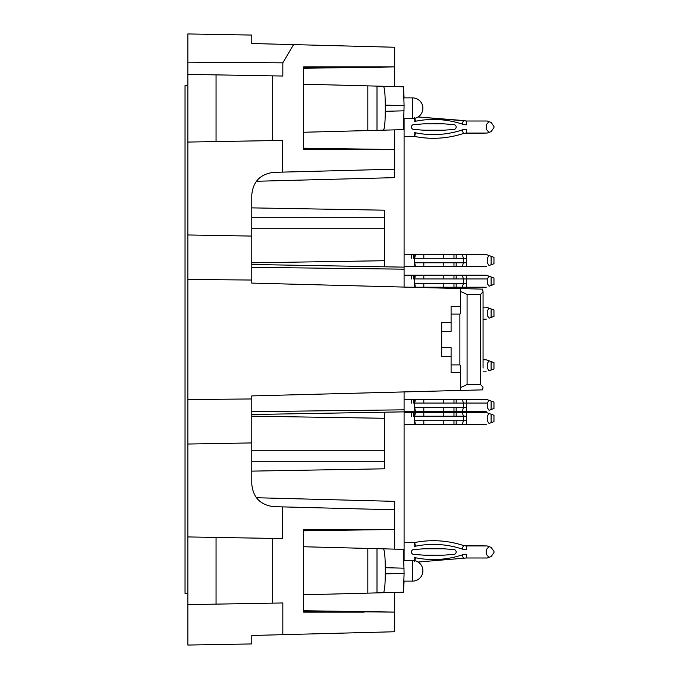 <?xml version="1.0" encoding="UTF-8"?>
<svg xmlns="http://www.w3.org/2000/svg" width="679" height="679" viewBox="0 0 679 679"><rect width="100%" height="100%" fill="white"/><g stroke="black" fill="none" stroke-linecap="round" stroke-linejoin="round"><path stroke-width="1.02" d="M251.782 43.515L251.782 39.764L251.782 43.515L293.549 44.61L282.829 62.841L187.854 62.154L187.854 33.95L251.782 35.062L251.782 43.515M394.686 592.428L394.686 631.742L251.782 635.485L251.782 643.938L187.854 645.05L187.854 444.032L251.782 442.92L251.782 484.093C253.063 497.503 260.388 505.015 273.756 506.653L394.686 509.819L394.686 501.357L394.686 549.133M187.854 444.032L187.854 279.468L251.782 280.037L251.782 283.092L482.557 289.135L483.041 291.817L480.469 294.533L467.076 294.448L460.506 291.41L460.498 288.558L460.498 313.469L460.498 291.418M441.698 322.576L451.094 322.576L441.698 322.576L441.698 347.631L451.094 347.631L451.094 372.406L460.498 372.406L460.498 390.442L460.498 387.59L467.076 384.552L480.469 384.467L483.041 387.183L482.557 389.865L251.782 395.908L251.782 442.92M303.666 84.196L403.428 86.802L404.09 97.878M303.666 594.804L403.428 592.198L404.09 581.122M394.686 86.573L394.686 47.258L293.549 44.61M282.829 634.67L282.829 602.969L272.686 603.139L272.686 538.413L282.328 538.583L282.328 506.874M187.854 279.468L187.854 62.154M303.666 148.676L394.686 149.592L394.686 129.867M394.686 149.592L394.686 169.181L273.756 172.347C260.388 173.985 253.063 181.497 251.782 194.907L251.782 280.037M394.686 177.643L394.686 169.181L394.686 177.643L256.373 181.268M404.09 560.438L404.09 411.856L251.782 414.521M404.09 287.081L404.09 118.562M282.829 62.841L282.829 76.031L272.686 75.861L272.686 140.587L282.328 140.417L282.328 172.127M303.666 149.592L364.165 149.592L303.666 149.592L303.666 66.856L364.165 66.856L303.666 67.773M394.686 66.856L303.666 66.856M394.686 66.907L303.666 68.256M394.686 149.533L303.666 148.192M394.686 612.144L303.666 611.227M303.666 612.144L364.165 612.144L303.666 612.144L303.666 529.408L364.165 529.408L303.666 529.408M303.666 530.324L394.686 529.408M394.686 529.467L303.666 530.808M394.686 612.093L303.666 610.744M187.854 604.624L272.686 603.139M272.686 538.413L187.854 536.936M187.854 399.532L251.782 398.963M187.854 234.968L251.782 236.08M272.686 140.587L187.854 142.064M187.854 74.376L272.686 75.861M367.814 593.132L367.814 548.428L303.666 546.748M367.814 548.428L383.389 548.836C384.535 549.998 385.171 556.288 385.282 567.695L385.282 573.865C385.171 585.264 384.535 591.553 383.389 592.725M403.428 592.198L404.09 573.373L403.428 549.362L383.389 548.836M367.814 85.868L367.814 130.572L303.666 132.252M403.428 86.802L404.09 105.627L403.428 129.638L367.814 130.572M216.058 74.868L216.058 141.572M216.058 604.132L216.058 537.428M404.09 391.919L404.09 411.856M482.557 389.865L460.498 390.442M460.498 387.582L460.498 365.531L459.878 364.903L459.878 314.097L460.498 313.469M441.698 347.631L441.698 356.424L451.094 356.424M460.498 306.594L451.094 306.594L451.094 331.369L441.698 331.369M460.498 288.558L482.557 289.135M383.389 130.164C384.535 129.002 385.171 122.712 385.282 111.305L385.282 105.135C385.171 93.736 384.535 87.447 383.389 86.275M251.782 471.124L384.348 468.807L384.348 418.281L251.782 416.185M251.782 207.876L384.348 210.193L384.348 266.796M384.348 412.204L384.348 418.281M489.033 265.514L493.964 263.724L493.964 257.333L486.215 254.506L489.033 255.533L487.25 258.275L487.25 262.781L489.033 265.514L487.25 262.781M466.363 258.275L414.699 258.275L414.699 262.781L466.363 262.781L466.363 254.498L486.215 254.506L404.09 254.506L415.429 254.506L414.699 258.275L414.156 258.275L414.156 254.506M443.794 262.781L443.794 266.541L414.156 266.541L462.263 266.541L463.434 262.781L463.434 258.275L462.263 254.506L415.429 254.506M443.794 266.541L486.215 266.541L466.363 266.541L466.363 262.781M414.156 258.275L414.156 266.541L404.09 266.541M489.033 132.397L491.121 131.633L487.25 133.042L489.033 132.397L487.25 133.042L489.033 132.397L487.25 133.042L489.033 132.397L487.25 133.042L489.033 132.397L487.25 133.042L489.033 132.397L486.215 129.282L489.033 132.397L487.25 133.042L491.121 131.633L493.964 127.567L493.964 126.481L493.964 127.567L493.964 126.481L493.964 127.567L493.964 126.481L493.964 127.567L493.964 126.481L491.121 122.415L487.25 121.006L489.033 121.66L487.25 121.006L466.363 121.006L487.25 121.006L489.033 121.66L486.215 124.741M423.806 130.224L443.794 130.224L423.806 130.224L443.794 130.224L423.806 130.224L443.794 130.224L453.971 129.409A2.393 2.393 0 0 0 456.169 127.024A2.393 2.393 0 0 0 453.971 124.639L443.794 123.833L423.806 123.833L413.621 124.639A2.393 2.393 0 0 0 411.423 127.024A2.393 2.393 0 0 0 413.621 129.409L423.806 130.224L443.794 130.224L423.806 130.224L433.541 130.597M443.794 123.833L423.806 123.833L443.794 123.833L423.806 123.833L443.794 123.833L423.806 123.833L443.794 123.833L434.051 123.451M489.033 370.819L493.964 369.02L493.964 362.628L486.215 359.811L489.033 360.829L487.25 363.571L487.25 368.077L489.033 370.819L487.25 368.077M486.215 359.811L483.058 359.811L486.215 359.811M486.215 371.837L483.058 371.837L486.215 371.837M466.363 133.042L463.434 133.508L462.263 129.935A13.232 13.232 0 0 1 466.363 129.282L466.363 133.042L487.259 133.05L463.434 133.508C447.444 138.652 431.199 139.645 414.699 136.479A2.826 2.826 0 0 0 414.156 136.428L404.09 136.428L414.156 136.428A2.826 2.826 0 0 1 414.699 136.479A2.826 2.826 0 0 0 414.156 136.428L404.09 136.428M453.971 129.409A2.393 2.393 0 0 0 456.169 127.024A2.393 2.393 0 0 0 453.971 124.639A2.393 2.393 0 0 1 456.169 127.024A2.393 2.393 0 0 1 453.971 129.409A2.393 2.393 0 0 0 456.169 127.024A2.393 2.393 0 0 0 453.971 124.639A2.393 2.393 0 0 1 456.169 127.024A2.393 2.393 0 0 1 453.971 129.409A2.393 2.393 0 0 0 456.169 127.024A2.393 2.393 0 0 0 453.971 124.639A2.393 2.393 0 0 1 456.169 127.024A2.393 2.393 0 0 1 453.971 129.409M413.621 124.639A2.393 2.393 0 0 0 411.423 127.024A2.393 2.393 0 0 0 413.621 129.409A2.393 2.393 0 0 1 411.423 127.024A2.393 2.393 0 0 1 413.621 124.639A2.393 2.393 0 0 0 411.423 127.024A2.393 2.393 0 0 0 413.621 129.409A2.393 2.393 0 0 1 411.423 127.024A2.393 2.393 0 0 1 413.621 124.639A2.393 2.393 0 0 0 411.423 127.024A2.393 2.393 0 0 0 413.621 129.409A2.393 2.393 0 0 1 411.423 127.024A2.393 2.393 0 0 1 413.621 124.639M414.156 117.62L414.156 121.388L415.429 121.261L414.699 117.569M463.434 120.539L418.069 116.966L466.363 121.006L466.363 124.766A13.232 13.232 0 0 1 462.263 124.113L463.434 120.539L466.363 121.006M486.215 129.282L486.215 124.766M462.263 129.935A91.334 91.334 0 0 1 415.429 132.787L414.156 132.668L414.156 136.428A2.826 2.826 0 0 1 414.699 136.479C431.199 139.645 447.444 138.652 463.434 133.508M489.033 121.66L487.25 121.006L489.033 121.66M404.09 542.572L414.156 542.572A2.826 2.826 0 0 0 414.699 542.521A2.826 2.826 0 0 1 414.156 542.572L404.09 542.572L414.156 542.572A2.826 2.826 0 0 0 414.699 542.521C431.199 539.355 447.444 540.348 463.434 545.492L487.25 545.958L489.033 546.603L487.25 545.958L466.363 545.958L466.363 549.718A13.232 13.232 0 0 1 462.263 549.065L463.434 545.492L466.363 545.958M486.215 549.718L489.033 546.603L487.25 545.958L491.121 547.367L493.964 551.433L493.964 552.519L491.121 556.585L493.964 552.519L491.121 556.585L487.25 557.994L489.033 557.34L487.25 557.994L489.033 557.34L486.215 554.234L486.215 549.693M423.806 555.167L443.794 555.167L423.806 555.167L443.794 555.167L423.806 555.167L443.794 555.167L453.971 554.361A2.393 2.393 0 0 0 456.169 551.976A2.393 2.393 0 0 0 453.971 549.591L443.794 548.776L423.806 548.776L413.621 549.591A2.393 2.393 0 0 0 411.423 551.976A2.393 2.393 0 0 0 413.621 554.361L423.806 555.167L443.794 555.167L423.806 555.167L433.541 555.549M443.794 548.776L423.806 548.776L443.794 548.776L423.806 548.776L443.794 548.776L423.806 548.776L443.794 548.776L434.051 548.403M493.964 551.433L493.964 552.519L491.121 556.585L493.964 552.519L491.121 556.585L493.964 552.519L493.964 551.433M487.25 557.994L466.363 557.994L418.069 562.034L466.363 557.994L487.259 558.002L489.033 557.34L487.25 557.994M453.971 554.361A2.393 2.393 0 0 0 456.169 551.976A2.393 2.393 0 0 0 453.971 549.591A2.393 2.393 0 0 1 456.169 551.976A2.393 2.393 0 0 1 453.971 554.361A2.393 2.393 0 0 0 456.169 551.976A2.393 2.393 0 0 0 453.971 549.591A2.393 2.393 0 0 1 456.169 551.976A2.393 2.393 0 0 1 453.971 554.361A2.393 2.393 0 0 0 456.169 551.976A2.393 2.393 0 0 0 453.971 549.591A2.393 2.393 0 0 1 456.169 551.976A2.393 2.393 0 0 1 453.971 554.361M413.621 549.591A2.393 2.393 0 0 0 411.423 551.976A2.393 2.393 0 0 0 413.621 554.361A2.393 2.393 0 0 1 411.423 551.976A2.393 2.393 0 0 1 413.621 549.591A2.393 2.393 0 0 0 411.423 551.976A2.393 2.393 0 0 0 413.621 554.361A2.393 2.393 0 0 1 411.423 551.976A2.393 2.393 0 0 1 413.621 549.591A2.393 2.393 0 0 0 411.423 551.976A2.393 2.393 0 0 0 413.621 554.361A2.393 2.393 0 0 1 411.423 551.976A2.393 2.393 0 0 1 413.621 549.591M414.156 546.332L415.429 546.213L414.699 542.521A2.826 2.826 0 0 1 414.156 542.572L414.156 546.332M486.215 554.234L489.033 557.34M466.363 557.994L466.363 554.234A13.232 13.232 0 0 0 462.263 554.887A91.334 91.334 0 0 1 415.429 557.739L414.156 557.612L414.156 561.38M489.033 423.467L493.964 421.667L493.964 415.276L486.215 412.459L489.033 413.486L487.25 416.219L487.25 420.725L489.033 423.467L487.25 420.725M415.429 412.459L466.363 412.459L404.09 412.459L415.429 412.459L414.699 416.219L414.156 416.219L414.156 412.459M486.215 412.459L466.363 412.459L486.215 412.459M404.09 424.494L486.215 424.494L466.363 424.494L466.363 416.219L463.434 416.219L463.434 420.725L466.363 420.725M414.156 416.219L414.156 424.494L462.263 424.494L463.434 420.725L414.699 420.725L414.699 416.219L463.434 416.219L462.263 412.459L463.434 416.219M489.033 318.171L493.964 316.372L493.964 309.98L486.215 307.163L489.033 308.181L487.25 310.923L487.25 315.429L489.033 318.171L487.25 315.429M486.215 307.163L483.058 307.163L486.215 307.163M486.215 319.189L483.058 319.189L486.215 319.189M489.033 410.303L493.964 408.503L493.964 402.112L486.215 399.294L489.033 400.321L487.25 403.054L487.25 407.57L489.033 410.303L487.25 407.57M415.429 399.294L466.363 399.294L404.09 399.294L415.429 399.294L414.699 403.054L414.156 403.054L414.156 399.294M486.215 399.294L466.363 399.294L486.215 399.294M404.09 411.33L486.215 411.33M414.156 403.054L414.156 411.33L462.263 411.33L463.434 407.57L466.363 407.57L466.363 403.054L463.434 403.054L463.434 407.57L414.699 407.57L414.699 403.054L463.434 403.054L462.263 399.294L463.434 403.054M489.033 286.198L493.964 284.408L493.964 278.017L486.215 275.19L489.033 276.217L487.25 278.95L487.25 283.466L489.033 286.198L487.25 283.466M486.232 275.182L404.09 275.19L415.429 275.19L414.699 278.95L414.156 278.95L414.156 275.19M443.794 283.466L443.794 287.225L414.156 287.225L462.263 287.225L463.434 283.466L463.434 278.95L414.699 278.95L414.699 283.466L466.363 283.466L466.363 278.95L463.434 278.95L462.263 275.19L415.429 275.19M443.794 287.225L486.215 287.225M414.156 278.95L414.156 287.225L409.76 287.225M187.854 85.656L185.036 85.656L185.036 593.344L187.854 593.344M394.686 501.357L256.373 497.732M404.09 409.819L251.782 411.678M404.09 269.181L251.782 267.322M385.282 573.865L404.09 573.373M377.006 592.886L377.006 548.666M404.09 568.187L385.282 567.695M404.09 110.813L385.282 111.305M377.006 86.114L377.006 130.334M385.282 105.135L404.09 105.627M384.348 461.72L251.782 461.72M384.348 450.27L251.782 450.27M384.348 260.719L251.782 262.815M384.348 228.73L251.782 228.73M384.348 217.28L251.782 217.28M480.469 294.533L480.469 384.467M467.076 294.448L467.076 384.552M451.094 364.903L459.878 364.903M451.094 314.097L459.878 314.097M404.03 581.122L412.552 581.122L412.552 560.438L404.03 560.438M412.552 108.224L412.552 118.562A10.338 10.338 0 0 0 422.89 108.224A10.338 10.338 0 0 0 412.552 97.878L412.552 108.224M414.156 262.781L414.699 262.781L415.429 266.541M491.121 264.759L491.121 256.297M413.621 254.506L413.621 258.275L413.621 254.506M423.806 254.506L423.806 258.275M423.806 262.781L423.806 266.541M443.794 254.506L443.794 258.275M453.971 254.506L453.971 258.275M453.971 262.781L453.971 266.541M491.121 370.055L491.121 361.593M415.429 121.261A91.334 91.334 0 0 1 462.263 124.113M415.429 132.787L414.699 136.479M414.699 542.521C431.199 539.355 447.444 540.348 463.434 545.492M415.429 546.213A91.334 91.334 0 0 1 462.263 549.065M462.263 554.887L463.434 558.461M415.429 557.739L414.699 561.431M414.156 420.725L414.699 420.725L415.429 424.494M491.121 422.703L491.121 414.241M466.363 416.219L466.363 412.459L466.363 416.219M413.621 412.459L413.621 416.219L413.621 412.459M423.806 412.459L423.806 416.219M423.806 420.725L423.806 424.494M443.794 412.459L443.794 416.219M443.794 420.725L443.794 424.494M453.971 412.459L453.971 416.219M453.971 420.725L453.971 424.494M491.121 317.407L491.121 308.945M414.156 407.57L414.699 407.57L415.429 411.33M487.25 403.054L466.363 403.054L466.363 399.294L466.363 403.054M491.121 409.539L491.121 401.077M413.621 399.294L413.621 403.054L413.621 399.294M423.806 399.294L423.806 403.054M423.806 407.57L423.806 411.33M443.794 399.294L443.794 403.054M443.794 407.57L443.794 411.33M453.971 399.294L453.971 403.054M453.971 407.57L453.971 411.33M466.363 407.57L466.363 411.33M414.156 283.466L414.699 283.466L415.429 287.225M487.25 278.95L466.363 278.95L466.363 275.19M491.121 285.443L491.121 276.981M413.621 275.19L413.621 278.95L413.621 275.19M423.806 275.19L423.806 278.95M423.806 283.466L423.806 287.225M443.794 275.19L443.794 278.95M453.971 275.19L453.971 278.95M453.971 283.466L453.971 287.225M466.363 283.466L466.363 287.225M483.058 368.077L483.058 291.817L483.058 307.154L486.232 307.154M483.058 315.429L483.058 359.802L486.232 359.802M404.09 267.144L251.782 264.479M404.03 118.562L412.552 118.562M404.03 97.878L412.552 97.878M412.552 581.122A10.338 10.338 0 0 0 422.89 570.776A10.338 10.338 0 0 0 412.552 560.438M466.363 254.498L486.232 254.498M456.169 254.506L456.169 258.275M456.169 262.781L456.169 266.541M411.423 254.506L411.423 258.275M466.363 412.45L486.232 412.45M456.169 412.459L456.169 416.219M456.169 420.725L456.169 424.494M411.423 412.459L411.423 416.219M466.363 399.286L486.232 399.286M456.169 399.294L456.169 403.054M456.169 407.57L456.169 411.33M411.423 399.294L411.423 403.054M456.169 275.19L456.169 278.95M456.169 283.466L456.169 287.225M411.423 275.19L411.423 278.95"/></g></svg>

